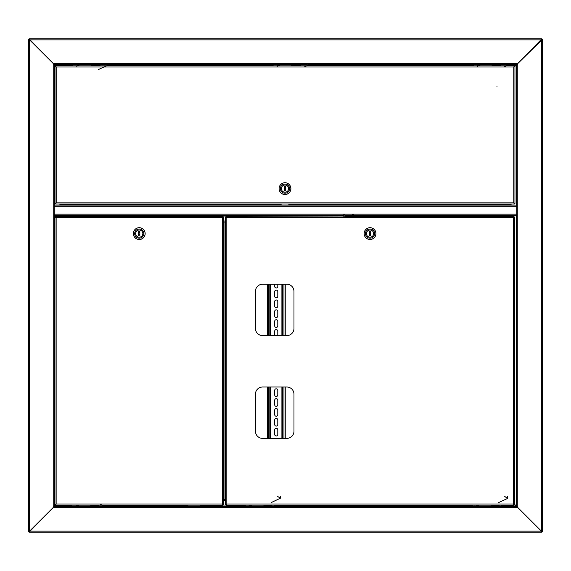 <?xml version="1.0" encoding="UTF-8"?>
<svg xmlns="http://www.w3.org/2000/svg" width="571" height="571" viewBox="0 0 571 571"><rect width="100%" height="100%" fill="white"/><g stroke="black" fill="none" stroke-linecap="round" stroke-linejoin="round"><path stroke-width="0.86" d="M105.706 64.523L54.245 64.523L55.565 65.843L29.064 38.828L541.936 38.828L516.755 64.523L508.497 64.523M507.847 64.523L308.076 64.523M306.477 64.523L107.655 64.523M505.121 505.963L505.121 506.477L516.755 506.477L514.442 504.164L516.755 506.477L516.755 64.523L514.921 66.357L542.45 39.342L542.45 531.658L541.422 531.144L541.936 532.172L29.064 532.172L54.245 506.477L516.755 506.477L541.936 531.658L541.936 532.172M542.45 39.342L541.422 39.856L541.936 38.828M542.45 531.658L541.422 531.144L541.422 39.856L29.578 39.856L28.55 39.342L29.578 39.856L29.064 38.828M90.732 505.192L90.732 506.477L99.397 506.477L97.548 505.192M103.679 506.477L189.401 506.477L187.859 506.477L187.859 505.192M263.916 505.192L263.916 506.477L272.845 506.477L270.854 505.192M276.757 505.192L277.977 506.477L473.566 506.477L471.375 505.192M479.183 505.192L476.178 506.477L480.268 506.477L478.726 506.477L478.726 505.399M200.193 505.192L200.193 506.477L246.258 506.477L244.202 505.192M252.082 505.192L249.199 506.477L253.124 506.477L251.583 506.477L251.583 505.421M491.06 505.192L491.06 506.477L500.075 506.477L498.033 505.192M54.245 506.477L29.064 531.658L29.578 531.144L29.578 39.856L54.245 64.523L54.245 506.477L72.66 506.477L70.925 505.192M79.034 505.192L76.428 506.477L79.94 506.477L78.398 506.477L78.398 505.506M223.525 500.824L225.631 500.824M54.759 215.353L54.759 505.963L55.53 505.192L54.759 505.963L71.753 505.963M28.55 39.342L28.55 531.658L29.064 531.658L29.064 532.172M352.564 214.168L352.564 215.353L344.855 215.353L344.855 214.168L353.592 214.168L353.592 215.353L516.755 215.353L516.755 506.477L517.783 507.505L517.783 63.495L53.217 63.495L53.217 507.505L517.783 507.505L541.422 531.144L29.578 531.144L28.55 531.658M59.898 204.047L59.898 205.075M59.898 215.353L59.898 216.38M516.755 205.075L516.755 206.259L54.245 206.259L54.245 205.075L516.755 205.075L516.755 64.523M511.102 216.38L511.102 215.353M511.102 205.075L511.102 204.047M510.588 204.047L510.588 205.075M347.425 215.353L349.994 215.353L347.425 215.353M130.559 205.075L102.295 205.075M179.38 205.075L151.115 205.075M281.132 204.047L281.132 205.075L199.936 205.075M344.855 214.168L343.828 214.168L343.828 215.353L54.245 215.353L54.245 214.168L343.828 214.168M513.893 216.38L513.258 217.565L513.893 216.38L353.592 216.38L510.588 216.024L510.588 215.353M353.592 214.168L516.755 214.168L516.755 215.353M353.592 215.353L353.592 216.024M510.588 216.024L510.588 216.38M81.739 205.075L60.669 205.075L60.669 204.047M510.331 204.047L510.331 205.075L288.84 205.075L288.84 204.047M60.412 215.353L60.412 216.024L343.828 216.024L343.828 215.353M60.412 216.38L60.412 216.024M343.828 216.024L226.18 216.38L226.815 217.565L226.18 216.38M225.631 221.006L223.525 221.006M510.331 204.661L288.84 204.661M281.132 204.661L60.669 204.661M78.912 64.523L78.912 65.608M91.246 64.523L91.246 65.808M279.333 64.523L279.333 65.586M291.667 64.523L291.667 65.808M479.754 64.523L479.754 65.551M492.088 64.523L492.088 65.808M223.525 504.643L222.34 504.007L222.975 505.192L55.515 505.192L56.144 504.007L54.966 504.643L54.966 216.93L56.144 217.565L55.515 216.38L222.975 216.38L222.34 217.565L223.525 216.93L223.525 504.643L222.34 504.007L222.975 505.192M55.515 505.192L56.144 504.007L54.966 504.643M222.975 216.38L222.34 217.565L56.144 217.565L54.966 216.93M55.515 216.38L56.144 217.565L56.144 504.007L222.34 504.007L222.34 217.565L223.525 216.93M90.989 505.192L90.475 505.192M78.655 505.192L78.141 505.192M200.45 505.192L199.936 505.192M188.116 505.192L187.602 505.192M139.245 237.193A3.597 3.597 0 0 1 135.648 233.596A3.597 3.597 0 0 1 139.245 229.999A3.597 3.597 0 0 1 142.843 233.596A3.597 3.597 0 0 1 139.245 237.193A3.597 3.597 0 0 1 135.648 233.596A3.597 3.597 0 0 1 139.245 229.999A3.597 3.597 0 0 1 142.843 233.596A3.597 3.597 0 0 1 139.245 237.193M139.245 229.021A4.575 4.575 0 0 1 143.821 233.596A4.575 4.575 0 0 1 139.245 238.171A4.575 4.575 0 0 1 134.67 233.596A4.575 4.575 0 0 1 139.245 229.021M139.245 239.456A5.86 5.86 0 0 0 145.105 233.596A5.86 5.86 0 0 0 139.245 227.736A5.86 5.86 0 0 0 133.386 233.596A5.86 5.86 0 0 0 139.245 239.456M139.245 227.686A5.91 5.91 0 0 1 145.155 233.596A5.91 5.91 0 0 1 139.245 239.506A5.91 5.91 0 0 1 133.336 233.596A5.91 5.91 0 0 1 139.245 227.686M138.653 232.754A1.028 1.028 0 0 1 139.838 232.754M139.838 234.438A1.028 1.028 0 0 1 138.653 234.438M139.838 231.234L138.653 231.234L138.653 235.959L139.838 235.959L139.838 231.234M496.97 86.107L496.97 86.621L496.97 86.107M63.238 65.808L65.294 65.808M506.734 204.047L504.678 204.047M514.407 65.808L513.772 66.993L514.407 65.808L55.565 65.808L56.201 66.993L55.565 65.808M55.016 203.497L56.201 202.862L55.016 203.497L55.016 66.357L56.201 66.993L56.201 202.862L513.772 202.862L514.407 204.047L55.565 204.047L56.201 202.862L55.565 204.047M514.956 203.497L513.772 202.862L514.956 203.497L514.956 66.357L513.772 66.993L514.956 66.357M64.266 204.047L63.238 204.047M55.016 66.357L56.201 66.993L513.772 66.993L513.772 202.862L514.407 204.047M78.655 65.808L79.169 65.808M91.503 65.808L90.989 65.815M279.076 65.808L279.59 65.808M291.924 65.808L291.41 65.815M479.497 65.808L480.011 65.808M492.345 65.808L491.831 65.815M284.986 185.033A3.597 3.597 0 0 1 288.583 188.63A3.597 3.597 0 0 1 284.986 192.227A3.597 3.597 0 0 1 281.389 188.63A3.597 3.597 0 0 1 284.986 185.033A3.597 3.597 0 0 1 288.583 188.63A3.597 3.597 0 0 1 284.986 192.227A3.597 3.597 0 0 1 281.389 188.63A3.597 3.597 0 0 1 284.986 185.033M284.986 193.205A4.575 4.575 0 0 1 280.411 188.63A4.575 4.575 0 0 1 284.986 184.055A4.575 4.575 0 0 1 289.561 188.63A4.575 4.575 0 0 1 284.986 193.205M284.986 182.77A5.86 5.86 0 0 0 279.126 188.63A5.86 5.86 0 0 0 284.986 194.49A5.86 5.86 0 0 0 290.846 188.63A5.86 5.86 0 0 0 284.986 182.77M284.986 194.54A5.91 5.91 0 0 1 279.076 188.63A5.91 5.91 0 0 1 284.986 182.72A5.91 5.91 0 0 1 290.896 188.63A5.91 5.91 0 0 1 284.986 194.54M285.579 189.472A1.028 1.028 0 0 1 284.394 189.472M284.394 187.788A1.028 1.028 0 0 1 285.579 187.788M284.394 190.992L285.579 190.992L285.579 186.267L284.394 186.267L284.394 190.992M347.425 216.38L349.994 216.38M514.442 225.631L514.442 227.686M343.828 216.38L343.828 217.565L344.855 217.565L344.855 216.38L352.564 216.38L352.564 217.565L353.592 217.565L353.592 216.38M514.442 504.643L513.258 504.007L513.258 217.565L513.929 216.93L514.442 216.93L514.442 504.643L513.258 504.007L513.893 505.192L226.18 505.192L226.815 504.007L225.631 504.643L225.631 216.93L226.815 217.565L226.815 504.007L225.631 504.643M226.18 505.192L226.815 504.007L513.258 504.007L513.893 505.192M343.828 217.565L226.815 217.565L225.631 216.93M225.631 221.327L225.516 222.069L224.96 222.069L224.96 499.504L225.516 499.504L225.631 500.246M223.525 499.504L225.516 499.504M225.516 222.069L223.525 222.069M286.785 284.215L262.631 284.215A7.195 7.195 0 0 0 255.437 291.41L255.437 328.411A7.195 7.195 0 0 0 262.631 335.605L286.785 335.605A7.195 7.195 0 0 0 293.979 328.411L293.979 291.41A7.195 7.195 0 0 0 286.785 284.215M286.785 386.995L262.631 386.995A7.195 7.195 0 0 0 255.437 394.19L255.437 431.191A7.195 7.195 0 0 0 262.631 438.385L286.785 438.385A7.195 7.195 0 0 0 293.979 431.191L293.979 394.19A7.195 7.195 0 0 0 286.785 386.995M353.592 217.565L513.258 217.565L514.442 216.93M491.317 505.192L490.803 505.192M478.983 505.192L478.469 505.192M264.173 505.192L263.659 505.192M251.84 505.192L251.326 505.192M370.037 237.193A3.597 3.597 0 0 1 366.439 233.596A3.597 3.597 0 0 1 370.037 229.999A3.597 3.597 0 0 1 373.634 233.596A3.597 3.597 0 0 1 370.037 237.193A3.597 3.597 0 0 1 366.439 233.596A3.597 3.597 0 0 1 370.037 229.999A3.597 3.597 0 0 1 373.634 233.596A3.597 3.597 0 0 1 370.037 237.193M370.037 229.021A4.575 4.575 0 0 1 374.612 233.596A4.575 4.575 0 0 1 370.037 238.171A4.575 4.575 0 0 1 365.461 233.596A4.575 4.575 0 0 1 370.037 229.021M370.037 239.456A5.86 5.86 0 0 0 375.896 233.596A5.86 5.86 0 0 0 370.037 227.736A5.86 5.86 0 0 0 364.177 233.596A5.86 5.86 0 0 0 370.037 239.456M370.037 227.686A5.91 5.91 0 0 1 375.946 233.596A5.91 5.91 0 0 1 370.037 239.506A5.91 5.91 0 0 1 364.127 233.596A5.91 5.91 0 0 1 370.037 227.686M369.444 232.754A1.028 1.028 0 0 1 370.629 232.754M370.629 234.438A1.028 1.028 0 0 1 369.444 234.438M370.629 231.234L369.444 231.234L369.444 235.959L370.629 235.959L370.629 231.234M223.525 500.053L225.624 500.053M100.125 504.007L104.793 507.255M273.952 505.192L275.943 506.477M271.175 502.594L280.325 498.247L280.325 496.435M277.228 496.113L280.325 498.247M500.981 505.192L503.015 506.477M475.358 505.192A2.313 2.098 0 0 1 474.387 505.192M498.319 502.73L507.469 498.483L507.469 496.427M504.436 496.17L507.469 498.483M504.243 505.192L505.121 505.749M98.505 69.526L107.655 65.294L104.422 63.495M304.1 66.993L308.076 65.123L304.921 63.495M503.872 66.993L508.497 64.737L505.656 63.495M274.708 284.215L274.708 286.428A1.542 1.542 0 0 0 276.25 287.97A1.542 1.542 0 0 0 277.791 286.428L277.791 284.215M276.25 297.834A1.542 1.542 0 0 0 277.791 296.292L277.791 291.667A1.542 1.542 0 0 0 276.25 290.125A1.542 1.542 0 0 0 274.708 291.667L274.708 296.292A1.542 1.542 0 0 0 276.25 297.834M276.25 307.698A1.542 1.542 0 0 0 277.791 306.156L277.791 301.531A1.542 1.542 0 0 0 276.25 299.989A1.542 1.542 0 0 0 274.708 301.531L274.708 306.156A1.542 1.542 0 0 0 276.25 307.698M276.25 317.569A1.542 1.542 0 0 0 277.791 316.027L277.791 311.402A1.542 1.542 0 0 0 276.25 309.86A1.542 1.542 0 0 0 274.708 311.402L274.708 316.027A1.542 1.542 0 0 0 276.25 317.569M276.25 327.433A1.542 1.542 0 0 0 277.791 325.891L277.791 321.266A1.542 1.542 0 0 0 276.25 319.724A1.542 1.542 0 0 0 274.708 321.266L274.708 325.891A1.542 1.542 0 0 0 276.25 327.433M276.25 396.502A1.542 1.542 0 0 0 277.791 394.961L277.791 390.336A1.542 1.542 0 0 0 276.25 388.794A1.542 1.542 0 0 0 274.708 390.336L274.708 394.961A1.542 1.542 0 0 0 276.25 396.502M276.25 406.366A1.542 1.542 0 0 0 277.791 404.825L277.791 400.2A1.542 1.542 0 0 0 276.25 398.658A1.542 1.542 0 0 0 274.708 400.2L274.708 404.825A1.542 1.542 0 0 0 276.25 406.366M276.25 416.238A1.542 1.542 0 0 0 277.791 414.696L277.791 410.071A1.542 1.542 0 0 0 276.25 408.529A1.542 1.542 0 0 0 274.708 410.071L274.708 414.696A1.542 1.542 0 0 0 276.25 416.238M276.25 426.102A1.542 1.542 0 0 0 277.791 424.56L277.791 419.935A1.542 1.542 0 0 0 276.25 418.393A1.542 1.542 0 0 0 274.708 419.935L274.708 424.56A1.542 1.542 0 0 0 276.25 426.102M276.25 435.973A1.542 1.542 0 0 0 277.791 434.431L277.791 429.806A1.542 1.542 0 0 0 276.25 428.264A1.542 1.542 0 0 0 274.708 429.806L274.708 434.431A1.542 1.542 0 0 0 276.25 435.973M267.257 284.215L267.257 335.605M267.257 386.995L267.257 438.385M269.826 284.215L269.826 335.605M269.826 386.995L269.826 438.385M277.791 335.605L277.791 331.137A1.542 1.542 0 0 0 276.25 329.595A1.542 1.542 0 0 0 274.708 331.137L274.708 335.605M277.099 438.385A1.542 1.542 0 0 0 275.4 438.385M282.674 284.215L282.674 335.605M282.674 386.995L282.674 438.385M285.243 284.215L285.243 335.605M285.243 386.995L285.243 438.385M78.912 65.037L77.642 65.037M72.553 65.037L54.759 65.037L54.759 205.075M279.333 65.037L278.127 65.037M272.917 65.037L107.655 65.037M100.125 65.037L91.246 65.037M479.754 65.037L478.669 65.037M473.238 65.037L308.076 65.037M300.482 65.037L291.667 65.037M516.241 205.075L516.241 65.037L507.883 65.037M500.781 65.037L492.088 65.037M90.732 505.963L98.662 505.963M102.937 505.963L187.859 505.963M263.916 505.963L272.046 505.963M275.143 505.963L472.353 505.963M477.47 505.963L478.726 505.963M200.193 505.963L245.137 505.963M250.412 505.963L251.583 505.963M491.06 505.963L499.254 505.963M502.202 505.963L516.241 505.963L516.241 215.353M77.485 505.963L78.398 505.963M352.564 217.565L344.855 217.565M76.657 506.37L76.071 505.192M249.777 506.256A2.441 0.4 -114.7 0 1 248.892 505.192M476.899 506.22A2.441 0.457 -114.2 0 1 475.993 505.192M76.336 64.523L77.085 64.787A2.441 0.464 114.1 0 1 76.607 66.993M276.885 64.523L277.52 64.759A2.441 0.428 114.5 0 1 276.971 66.993M477.527 64.523L477.97 64.709L477.256 66.993M268.541 284.215L268.541 335.605M268.541 386.995L268.541 438.385M270.597 284.215L270.597 335.605M270.597 386.995L270.597 438.385M281.903 284.215L281.903 335.605M281.903 386.995L281.903 438.385M283.958 284.215L283.958 335.605M283.958 386.995L283.958 438.385M98.455 65.808L101.238 64.523M77.085 64.787L79.362 65.808M71.568 65.808L73.78 64.523M298.84 65.808L301.574 64.523M277.52 64.759L279.819 65.808M271.967 65.808L274.073 64.523M499.197 65.808L501.838 64.523M477.97 64.709L480.304 65.808M472.338 65.808L474.273 64.523"/></g></svg>
